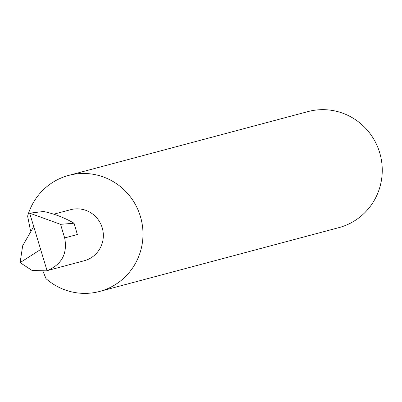 <?xml version="1.0" encoding="UTF-8"?>
<svg xmlns="http://www.w3.org/2000/svg" width="402" height="402" viewBox="0 0 402 402"><rect width="100%" height="100%" fill="white"/><g stroke="black" fill="none" stroke-linecap="round" stroke-linejoin="round"><path stroke-width="0.6" d="M47.049 270.657C61.792 264.551 67.662 253.637 64.657 237.909L77.36 234.522L74.033 223.221A105.173 102.917 75.1 0 0 43.637 211.497L29.678 213.166L47.049 270.657L46.396 270.837L84.259 260.737A26.421 25.854 -104.9 0 0 84.912 260.556A26.421 25.854 -104.9 0 0 102.339 228.215A26.421 25.854 -104.9 0 0 70.646 209.683L53.757 214.191M43.089 271.486L46.019 278.666A60.044 58.752 -104.9 0 0 99.626 291.44A60.044 58.752 -104.9 0 0 101.103 291.028A60.044 58.752 -104.9 0 0 140.715 217.527A60.044 58.752 -104.9 0 0 68.682 175.408A60.044 58.752 -104.9 0 0 67.199 175.825A60.044 58.752 -104.9 0 0 27.622 216.16L30.492 230.688M99.626 291.44L338.891 227.632A60.044 58.752 -104.9 0 0 340.368 227.22A60.044 58.752 -104.9 0 0 379.98 153.72A60.044 58.752 -104.9 0 0 307.947 111.6L68.682 175.408M46.396 270.837L32.13 270.506L20.1 262.617L22.673 245.748L33.718 226.542M20.1 262.617L40.652 249.496M74.033 223.221L60.556 224.331L64.657 237.909M29.678 213.166L60.556 224.331"/></g></svg>
